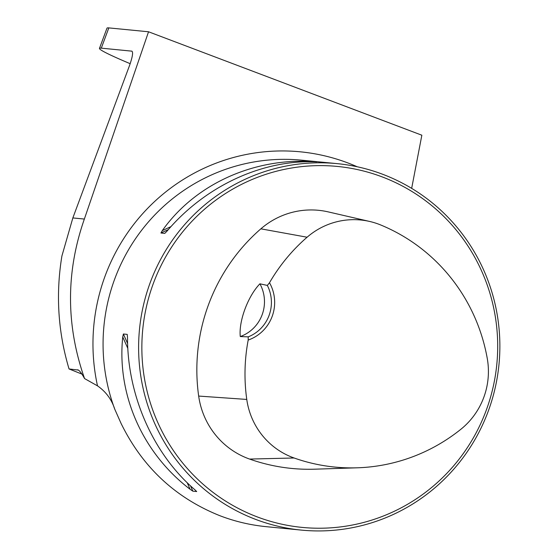 <?xml version="1.0" encoding="UTF-8"?>
<svg xmlns="http://www.w3.org/2000/svg" width="558" height="558" viewBox="0 0 558 558"><rect width="100%" height="100%" fill="white"/><g stroke="black" fill="none" stroke-linecap="round" stroke-linejoin="round"><path stroke-width="0.84" d="M101.298 48.148L108.831 27.9A92.049 4.659 -159.6 0 0 106.99 28.151L99.463 48.4A92.049 4.659 -159.6 0 1 101.298 48.148L131.925 51.162M132.072 51.252A709.72 35.914 -159.6 0 1 131.758 51.12C133.313 51.936 132.609 56.63 129.644 65.202L72.847 217.934L61.903 256.003C55.626 294.289 58.004 331.94 69.046 368.95L81.852 374.062M78.036 369.884L77.653 369.787C79.264 370.184 81.573 373.114 84.558 378.568C65.907 325.265 65.837 272.095 84.356 219.057L148.54 31.778L421.848 135.21L411.665 188.367M108.831 27.9L148.54 31.778M99.463 48.4A92.049 4.659 -159.6 0 0 130.188 63.689M78.427 370.087L69.046 368.95M255.152 519.205A184.105 180.597 95.6 0 0 301.355 530.1A184.105 180.597 95.6 0 0 498.985 364.409A184.105 180.597 95.6 0 0 337.13 163.633A184.105 180.597 95.6 0 0 143.406 305.4A184.105 180.597 95.6 0 0 255.152 519.205M84.558 378.568L97.511 385.864C105.908 391.695 111.649 399.465 114.746 409.167L121.065 423.41C142.45 467.13 175.442 497.917 220.04 515.773C234.967 521.472 250.361 525.106 266.236 526.668M192.866 491.166L190.097 489.275C142.52 453.005 116.727 394.659 122.746 336.941L123.381 334.005L127.21 334.375L127.503 337.409C127.433 395.706 153.227 454.045 194.854 489.743L196.695 491.542L192.866 491.166L190.522 485.865M160.934 233.014L162.294 230.621C194.798 184.74 252.146 158.235 312.027 161.415L316.784 161.883C262.846 159.281 205.497 185.786 167.051 231.082L164.77 233.39L160.934 233.014L168.328 229.603M248.212 336.865L248.191 340.052A39.583 38.83 95.6 0 0 269.5 282.746L267.338 285.424L259.909 283.813C247.947 296.075 238.594 321.303 240.289 336.558L248.212 336.865A36.821 36.117 -84.4 0 0 267.338 285.424M269.5 282.746A179.132 175.721 -84.4 0 1 307.095 237.22A73.272 71.877 -84.4 0 1 369.717 221.47A73.272 71.877 -84.4 0 1 380.751 224.993A179.132 175.721 -84.4 0 1 487.26 358.438A73.272 71.877 -84.4 0 1 460.936 429.221A179.132 175.721 -84.4 0 1 357.287 467.806A179.132 175.721 -84.4 0 1 294.101 457.992A73.272 71.877 -84.4 0 1 246.769 399.43A179.132 175.721 -84.4 0 1 248.191 340.052M369.717 221.47L328.237 211.894A78.824 77.318 95.6 0 0 260.865 228.829A184.684 181.162 95.6 0 0 198.669 396.068A78.824 77.318 95.6 0 0 249.586 459.067A184.684 181.162 95.6 0 0 314.733 469.187L357.287 467.806M256.645 516.673A181.343 177.89 95.6 0 0 495.399 317.209A181.343 177.89 95.6 0 0 207.283 206.879A181.343 177.89 95.6 0 0 256.645 516.673M259.909 283.813A36.821 36.117 -84.4 0 1 240.289 336.558M84.356 219.057L72.847 217.934M114.746 409.167A184.105 180.597 -84.4 0 1 301.571 160.167L337.13 163.633M311.894 161.478A184.105 180.597 -84.4 0 1 313.729 161.778L311.894 161.478M97.511 385.864A192.287 188.625 -84.4 0 1 161.653 195.279A192.287 188.625 -84.4 0 1 357.253 166.779M307.095 237.22L260.865 228.829M246.769 399.43L198.669 396.068M294.101 457.992L249.586 459.067M127.615 343.575L123.381 334.005M190.097 489.275L187.195 482.712M127.824 348.415L122.746 336.941M162.294 230.621L170.999 226.597M311.336 161.736L312.027 161.415M315.005 161.813L315.423 161.625M266.173 526.668L301.355 530.1"/></g></svg>

